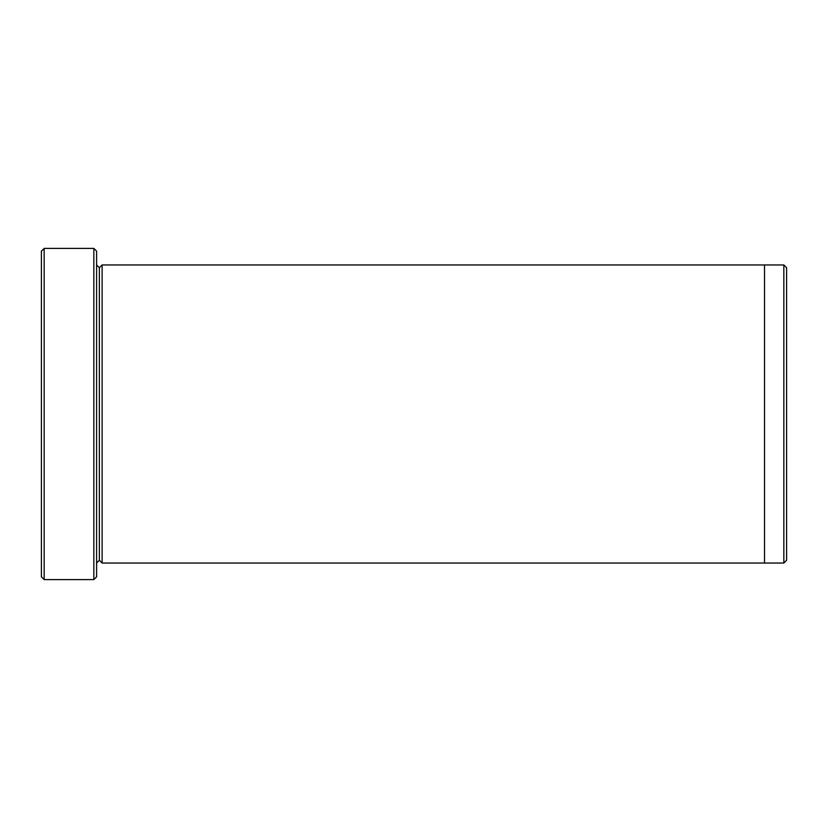 <?xml version="1.0" encoding="UTF-8"?>
<svg xmlns="http://www.w3.org/2000/svg" width="828" height="828" viewBox="0 0 828 828"><rect width="100%" height="100%" fill="white"/><g stroke="black" fill="none" stroke-linecap="round" stroke-linejoin="round"><path stroke-width="1.24" d="M41.4 251.163L41.4 576.837L44.163 579.6L44.163 248.4L41.4 251.163L44.163 248.4L44.163 579.6L93.843 579.6L96.597 576.837L96.597 251.163L93.843 248.4L93.843 579.6L93.843 248.4L44.163 248.4L93.843 248.4L96.597 251.163L96.597 576.837L93.843 579.6L44.163 579.6L41.4 576.837L41.4 251.163M786.6 560.277L786.6 267.723L783.837 264.96L783.837 563.04L786.6 560.277L783.837 563.04L783.837 264.96L102.123 264.96L102.123 563.04L99.36 560.277L99.36 267.723L96.597 264.96L99.36 267.723L102.123 264.96L764.523 264.96L764.523 563.04L783.837 563.04L764.523 563.04L764.523 264.96L783.837 264.96L786.6 267.723L786.6 560.277M96.597 563.04L99.36 560.277L96.597 563.04M102.123 563.04L764.523 563.04L102.123 563.04L102.123 264.96L99.36 267.723L99.36 560.277L102.123 563.04"/></g></svg>
